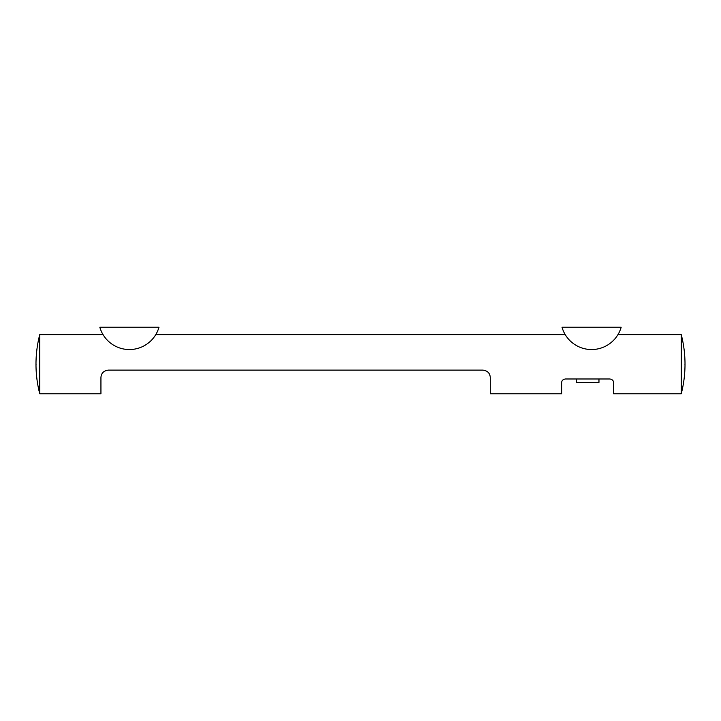 <?xml version="1.0" encoding="UTF-8"?>
<svg xmlns="http://www.w3.org/2000/svg" width="721" height="721" viewBox="0 0 721 721"><rect width="100%" height="100%" fill="white"/><g stroke="black" fill="none" stroke-linecap="round" stroke-linejoin="round"><path stroke-width="1.08" d="M576.259 378.985L576.259 382.4L598.971 382.4L598.971 378.985M99.831 327.226L158.99 327.226A30.76 30.76 0 0 1 99.831 327.226M562.01 327.226L621.169 327.226A30.76 30.76 0 0 1 562.01 327.226M681.255 334.616A118.316 118.316 0 0 1 681.255 393.774L681.255 334.616L617.96 334.616L616.843 336.337M104.157 336.337L103.04 334.616L39.745 334.616L39.745 393.774L100.94 393.774L100.94 377.507C101.246 373.172 103.707 370.702 108.339 370.116L482.881 370.116C487.513 370.702 489.974 373.172 490.28 377.507L490.28 393.774L561.659 393.774L561.659 382.689C561.704 380.625 562.939 379.39 565.354 378.985L609.876 378.985C612.291 379.39 613.526 380.625 613.571 382.689L613.571 393.774L681.255 393.774M566.336 336.337L565.219 334.616L155.781 334.616L154.664 336.337M39.745 393.774A118.316 118.316 0 0 1 39.745 334.616M684.95 364.429L684.95 363.97M36.05 363.97L36.05 364.429"/></g></svg>
